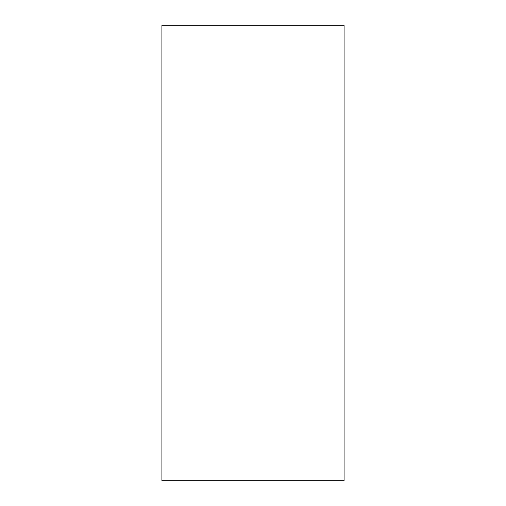 <?xml version="1.0" encoding="UTF-8"?>
<svg xmlns="http://www.w3.org/2000/svg" width="506" height="506" viewBox="0 0 506 506"><rect width="100%" height="100%" fill="white"/><g stroke="black" fill="none" stroke-linecap="round" stroke-linejoin="round"><path stroke-width="0.76" d="M344.08 480.7L161.92 480.7L161.92 25.3L344.08 25.3L344.08 480.7"/></g></svg>

